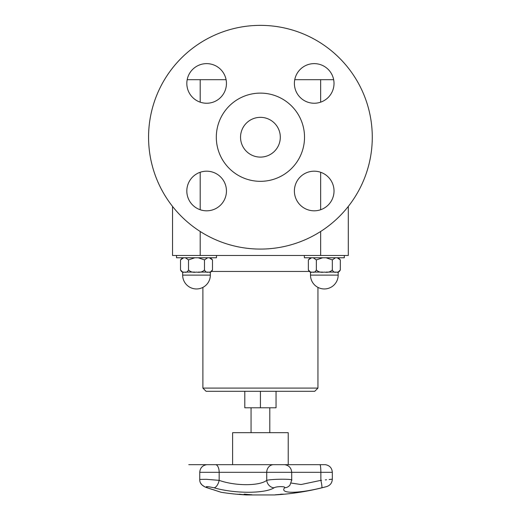 <?xml version="1.0" encoding="UTF-8"?>
<svg xmlns="http://www.w3.org/2000/svg" width="521" height="521" viewBox="0 0 521 521"><rect width="100%" height="100%" fill="white"/><g stroke="black" fill="none" stroke-linecap="round" stroke-linejoin="round"><path stroke-width="0.78" d="M244.792 391.297L244.792 407.787L276.045 407.787L276.045 391.297M232.613 464.673L232.613 432.684L288.224 432.684L288.224 464.673M241.002 494.383A254.736 86.128 90 0 1 240.005 494.383A255.485 252.275 90 0 1 239.732 494.377M240.005 494.449A255.518 251.832 -90 0 0 243.314 494.676A255.518 167.039 -90 0 1 241.125 494.449A254.802 86.154 90 0 1 240.005 494.449L240.005 494.383M237.146 494.208A255.518 251.995 -90 0 0 239.048 494.37A254.73 86.128 -90 0 0 240.441 494.37A255.518 167.469 -90 0 1 239.178 494.208A254.73 194.698 -90 0 0 239.868 494.24A255.55 169.071 90 0 0 245.065 494.8A255.55 252.34 90 0 1 237.309 494.24A254.73 45.653 -90 0 1 237.146 494.208M220.741 492.143L221.21 492.299A255.674 255.674 0 0 0 246.615 494.95L274.228 494.95A255.674 255.674 0 0 0 276.618 494.807L284.609 494.175A255.674 255.674 0 0 0 326.641 486.594C330.203 485.409 332.098 482.934 332.326 479.19L332.326 472.313L320.858 472.313A7.672 0.957 90 0 0 319.985 464.673L319.972 464.673M280.624 494.514L277.504 494.755A255.674 255.674 0 0 0 283.73 494.26L280.624 494.501M282.87 494.26A254.626 100.833 -90 0 1 281.854 494.273A255.674 234.769 90 0 1 275.642 494.8A255.147 101.041 -90 0 1 275.238 494.8A255.674 234.769 -90 0 0 281.451 494.273A254.626 100.833 -90 0 1 280.428 494.26A255.655 234.756 -90 0 0 281.262 494.175A254.541 100.8 90 0 0 283.704 494.175A255.655 234.756 90 0 1 282.87 494.26L282.87 494.195A254.561 100.807 -90 0 1 281.854 494.208A255.609 234.71 90 0 1 281.451 494.253L281.451 494.208A254.561 100.807 -90 0 1 280.943 494.208M236.488 494.201A255.668 254.639 -90 0 0 244.01 494.794M247.514 494.722A255.088 191.604 90 0 1 247.182 494.716A255.472 96.281 -90 0 1 244.401 494.188M247.182 494.781A255.531 96.307 -90 0 1 244.121 494.188A254.541 191.194 -90 0 0 244.948 494.188A255.537 221.816 90 0 0 251.982 494.781A255.147 191.65 90 0 1 251.168 494.794A255.577 220.578 -90 0 1 245.371 494.312A255.57 98.248 90 0 0 247.957 494.787A255.147 191.65 90 0 1 247.182 494.781L247.182 494.716M251.194 494.729A255.088 191.604 90 0 1 251.168 494.729A255.511 220.52 -90 0 1 245.371 494.247L245.371 494.312M214.079 487.799C234.502 493.752 264.902 493.726 274.085 487.799A7.672 6.747 -119.7 0 1 266.732 480.355C259.451 486.1 235.362 486.132 219.165 480.355A7.672 3.595 105.5 0 1 214.079 487.799C206.765 486.249 204.59 486.249 207.54 487.799L207.814 487.89M212.789 489.538L214.606 490.137M218.045 491.368L219.146 491.622M207.54 487.799C225.56 493.739 225.56 493.739 207.54 487.799A7.672 5.099 -71.6 0 1 206.713 487.636A7.672 5.099 108.4 0 0 206.778 487.656M323.053 487.48L321.744 487.799C328.08 486.249 328.08 486.249 321.744 487.799L321.672 487.812M325.286 486.933L324.238 487.187M274.085 487.799C276.384 486.243 286.29 486.249 284.655 487.799L284.661 487.793C279.217 493.752 298.097 493.726 321.744 487.799A7.672 0.925 -103.7 0 0 320.858 480.355L321.555 480.284M325.312 479.9L326.524 479.776M329.155 479.509L332.326 479.19M273.147 464.673A0.638 0.58 90 0 0 273.043 464.673A7.672 6.942 90 0 0 266.732 472.313L320.858 472.313L320.858 480.355C335.68 478.851 335.68 478.851 320.858 480.355L301.04 484.537L291.135 483.045M215.746 464.673L215.779 464.673A7.672 3.699 90 0 1 219.165 472.313L219.165 480.355L206.264 479.3L199.745 479.444C199.602 483.149 201.92 485.878 206.713 487.63L221.21 492.299M284.655 487.799A7.672 7.32 37.8 0 0 289.989 485.058L291.695 480.108L291.695 472.313C291.33 467.975 289.005 465.429 284.72 464.673L325.241 464.673M291.46 480.355C295.277 478.851 272.112 478.845 266.732 480.355L266.732 472.313L199.745 472.313C200.11 467.975 202.435 465.429 206.713 464.673L283.815 464.673M260.422 391.297L314.749 391.297L317.947 388.099L202.89 388.099L206.088 391.297L260.422 391.297L260.422 407.787M326.042 257.771L332.326 259.914L332.326 269.943C330.347 271.988 327.683 272.698 324.336 272.086C320.995 272.698 318.331 271.988 316.351 269.943C315.355 271.988 314.026 272.698 312.353 272.086C310.679 272.698 309.35 271.988 308.36 269.943L310.496 272.086L311.499 272.086M337.178 257.771L340.317 259.914L340.317 269.943C339.327 271.988 337.992 272.698 336.325 272.086C334.651 272.698 333.316 271.988 332.326 269.943L332.326 259.914L335.472 257.771M313.206 257.771L316.351 259.914L322.629 257.771M310.496 257.771L308.36 259.914L311.499 257.771M338.175 257.771L340.317 259.888L340.317 269.969L338.175 272.086L337.178 272.086M316.351 259.914L316.351 269.943M322.629 272.086L313.206 272.086M335.472 272.086L326.042 272.086M308.36 259.914L308.36 269.969M344.309 255.472L344.309 257.771L304.362 257.771L304.362 255.472M320.643 255.472L348.308 255.472L348.308 206.414A111.859 111.859 0 0 0 281.633 27.392A111.859 111.859 0 0 0 172.529 206.414L172.529 255.472L320.643 255.472L320.643 231.48M241.347 131.624A19.876 19.876 0 0 0 265.111 156.541A19.876 19.876 0 0 0 274.801 123.497A19.876 19.876 0 0 0 241.347 131.624M319.783 64.422A19.818 19.818 0 0 0 294.951 88.114A19.818 19.818 0 0 0 327.878 97.772A19.818 19.818 0 0 0 319.783 64.422M367.754 168.713A111.859 111.859 0 0 0 234.027 28.525A111.859 111.859 0 0 0 179.478 214.424A111.859 111.859 0 0 0 367.754 168.713M302.74 149.638A44.103 44.103 0 0 0 250.015 94.36A44.103 44.103 0 0 0 228.504 167.664A44.103 44.103 0 0 0 302.74 149.638M187.625 77.857A19.818 19.818 0 0 0 211.311 102.689A19.818 19.818 0 0 0 220.976 69.762A19.818 19.818 0 0 0 187.625 77.857M201.054 210.015A19.818 19.818 0 0 0 225.893 186.329A19.818 19.818 0 0 0 192.959 176.665A19.818 19.818 0 0 0 201.054 210.015M333.219 196.586A19.818 19.818 0 0 0 309.526 171.748A19.818 19.818 0 0 0 299.868 204.681A19.818 19.818 0 0 0 333.219 196.586M294.749 79.693L333.661 79.693M320.643 79.693L320.643 102.175M320.643 172.262L320.643 209.748M187.176 79.693L200.201 79.693L200.201 102.175M200.201 172.262L200.201 209.748M200.201 231.48L200.201 255.472M200.201 79.693L226.094 79.693M216.475 255.472L216.475 257.771L176.528 257.771L176.528 255.472M210.341 275.121L182.663 275.121A13.839 13.839 0 0 0 196.502 288.96A13.839 13.839 0 0 0 210.341 275.121L210.341 272.086L209.338 272.086M207.632 272.086L198.208 272.086M194.795 272.086L185.372 272.086M183.666 272.086L182.663 272.086L182.663 275.121M182.663 257.771L180.52 259.888L180.52 269.969L182.663 272.086M185.372 257.771L188.511 259.914L188.511 269.943C187.521 271.988 186.192 272.698 184.519 272.086C182.845 272.698 181.516 271.988 180.52 269.943L180.52 259.914L183.666 257.771M210.341 272.086L212.483 269.943C211.487 271.988 210.158 272.698 208.485 272.086C206.811 272.698 205.482 271.988 204.493 269.943C202.506 271.988 199.843 272.698 196.502 272.086C193.154 272.698 190.491 271.988 188.511 269.943L188.511 259.914L194.795 257.771M209.338 257.771L212.483 259.914L212.483 269.969M212.483 259.888L210.341 257.771M198.208 257.771L204.493 259.914L204.493 269.943M204.493 259.914L207.632 257.771M208.732 464.673A0.638 0.436 90 0 0 208.693 464.673L284.603 464.673M310.496 275.121A13.839 13.839 0 0 0 324.336 288.96A13.839 13.839 0 0 0 338.175 275.121L310.496 275.121L310.496 272.086M211.865 271.448L308.979 271.448M251.057 407.787L251.057 432.684M269.787 407.787L269.787 432.684M206.83 464.673L206.713 464.673C202.435 465.429 200.11 467.975 199.745 472.313L199.745 479.444M221.751 464.673L188.765 464.673L221.751 464.673M208.693 464.673L215.186 464.673M325.358 464.673C329.637 465.429 331.962 467.975 332.326 472.313M212.197 489.447L206.987 487.721M204.818 486.894L201.985 484.927L200.748 483.28M338.175 275.121L338.175 272.086M317.947 388.099L317.947 287.39M202.89 388.099L202.89 287.39"/></g></svg>
